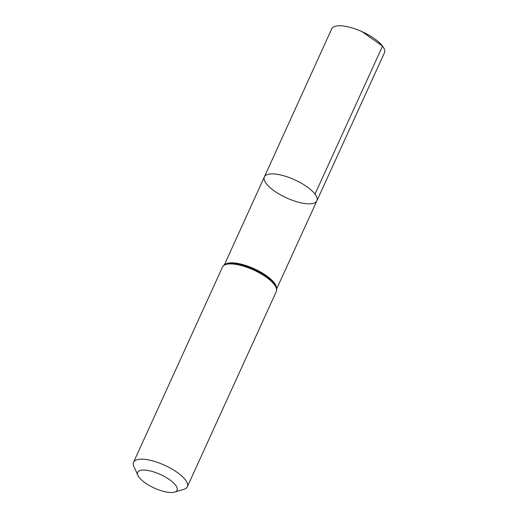<?xml version="1.0" encoding="UTF-8"?>
<svg xmlns="http://www.w3.org/2000/svg" width="518" height="518" viewBox="0 0 518 518"><rect width="100%" height="100%" fill="white"/><g stroke="black" fill="none" stroke-linecap="round" stroke-linejoin="round"><path stroke-width="0.78" d="M314.989 194.127A28.853 9.913 24.5 0 1 316.874 200.822A28.853 9.913 -155.5 0 0 294.736 179.837A28.853 9.913 -155.5 0 0 264.368 176.897A28.853 9.913 24.5 0 1 287.244 176.852A28.853 9.913 24.5 0 1 314.989 194.127L382.556 46.083L362.199 31.786M175.628 485.224A21.633 7.433 24.5 0 1 174.547 492.1A21.633 7.433 24.5 0 1 154.273 488.04A21.633 7.433 24.5 0 1 137.911 475.401A21.633 7.433 24.5 0 1 151.191 471.186A21.633 7.433 24.5 0 1 175.628 485.224M137.911 475.401L133.877 466.485A29.552 10.153 24.5 0 1 133.553 462.257A29.552 10.153 24.5 0 1 156.986 462.218A29.552 10.153 24.5 0 1 185.405 479.901A29.552 10.153 24.5 0 1 187.335 486.765A29.552 10.153 24.5 0 1 183.929 489.296L174.547 492.1M266.252 183.592A28.853 9.913 -155.5 0 0 293.997 200.861A28.853 9.913 -155.5 0 0 316.874 200.822L384.447 52.81A28.963 9.952 -155.5 0 0 362.224 31.74A28.963 9.952 -155.5 0 0 331.747 28.788L264.368 176.897A28.853 9.913 -155.5 0 0 266.252 183.592M276.612 288.319A28.788 9.894 -155.5 0 0 274.417 283.029A28.788 9.894 -155.5 0 0 248.601 266.459A28.788 9.894 -155.5 0 0 224.747 264.685M275.764 285.981A29.17 10.023 -155.5 0 0 253.917 269.392A29.17 10.023 -155.5 0 0 227.072 263.785C225.123 264.128 223.614 265.197 222.533 267.003A29.552 10.153 -155.5 0 1 245.966 266.964A29.552 10.153 -155.5 0 1 274.385 284.654A29.552 10.153 -155.5 0 1 276.314 291.511C276.968 289.51 276.787 287.671 275.764 285.981M276.696 288.837L316.874 200.822M224.3 264.963L264.368 176.897M187.335 486.765L276.314 291.511M133.553 462.257L222.533 267.003"/></g></svg>
